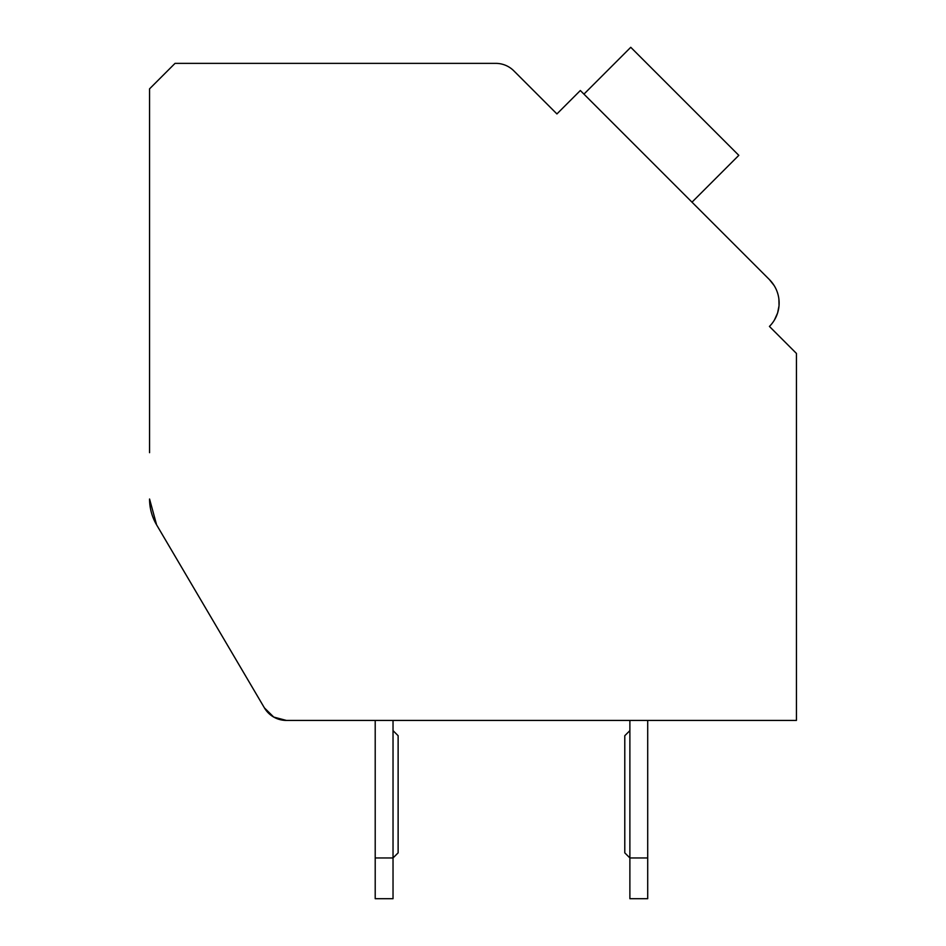 <?xml version="1.0" encoding="UTF-8"?>
<svg xmlns="http://www.w3.org/2000/svg" width="946" height="946" viewBox="0 0 946 946"><rect width="100%" height="100%" fill="white"/><g stroke="black" fill="none" stroke-linecap="round" stroke-linejoin="round"><path stroke-width="1.42" d="M796.437 720.426L647.703 720.426L796.437 720.426L647.703 720.426L796.437 720.426L647.703 720.426L796.437 720.426L647.703 720.426L796.437 720.426L647.703 720.426L796.437 720.426L647.703 720.426L647.703 898.7L629.882 898.7L629.882 720.426L393.028 720.426L393.028 898.7L375.207 898.7L375.207 720.426L286.366 720.426L375.207 720.426L286.366 720.426L375.207 720.426L286.366 720.426L375.207 720.426L286.366 720.426L375.207 720.426L286.366 720.426L375.207 720.426L286.366 720.426L273.725 717.068L264.419 707.892L156.61 524.864L149.563 499.015A50.93 50.93 0 0 0 156.61 524.864L264.419 707.892A25.471 25.471 0 0 0 286.366 720.426L796.437 720.426L796.437 353.437L769.429 326.429A33.11 33.11 0 0 0 769.429 279.602L580.336 90.52L556.922 113.934L513.82 70.832A25.471 25.471 0 0 0 495.822 63.37L175.034 63.37L149.563 88.841L149.563 452.685M569.527 101.328L556.922 113.934L515.511 72.511M695.594 205.767L769.429 279.602L774.088 285.467M777.245 292.042L777.742 293.567M778.877 298.995L779.031 305.511M778.984 306.043L777.636 312.807M777.565 313.067L774.455 319.973M774.821 331.833L769.429 326.429M691.987 202.172L738.814 155.345L630.757 47.3L583.942 94.127M264.419 707.892L235.802 659.303M629.882 720.426L393.028 720.426L629.882 720.426M647.703 857.951L629.882 857.951L624.786 852.854L624.786 735.704L629.882 730.619M393.028 730.619L398.124 735.704L398.124 852.854L393.028 857.951L375.207 857.951"/></g></svg>
